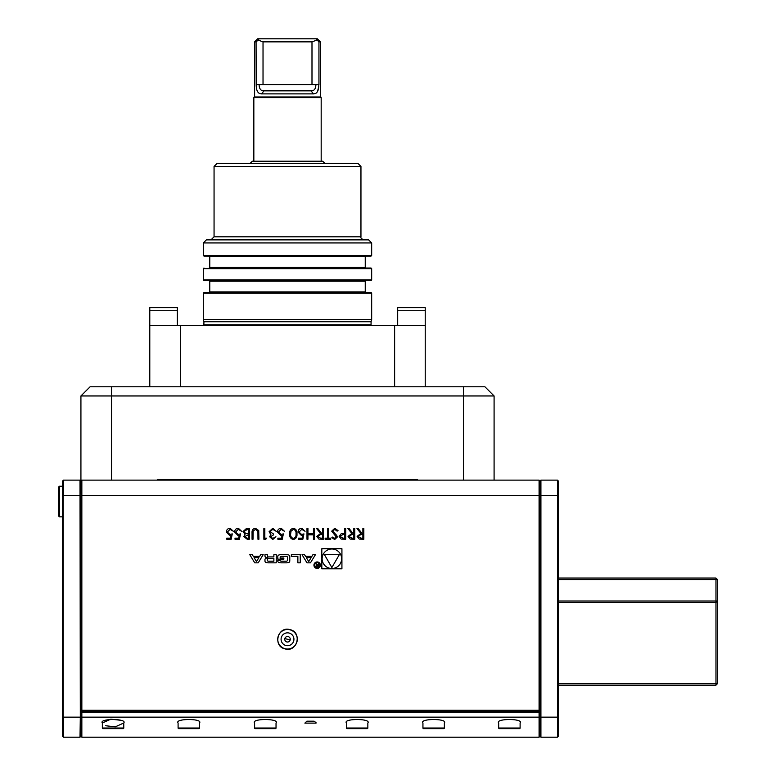 <?xml version="1.0" encoding="UTF-8"?>
<svg xmlns="http://www.w3.org/2000/svg" width="776" height="776" viewBox="0 0 776 776"><rect width="100%" height="100%" fill="white"/><g stroke="black" fill="none" stroke-linecap="round" stroke-linejoin="round"><path stroke-width="1.16" d="M353.817 528.534L354.777 528.534L354.777 539.242L350.209 539.097L348.046 536.381L351.848 533.481L347.91 528.534L349.093 528.534L353.031 533.481L353.817 533.481L353.817 528.534M331.701 531.162L334.766 528.262L338.026 530.6L337.114 531.143L334.766 529.358L332.661 531.172L336.735 535.392L337.337 537.021L334.699 539.524L331.837 537.71L332.71 537.05L334.805 538.418L336.377 537.07L331.701 531.162M328.413 528.534L328.413 538.146L330.741 538.146L330.741 539.242L325.115 539.242L325.115 538.146L327.443 538.146L327.443 528.534L328.413 528.534M322.506 528.534L323.466 528.534L323.466 539.242L318.897 539.097L316.734 536.381L320.536 533.481L316.598 528.534L317.782 528.534L321.72 533.481L322.506 533.481L322.506 528.534M283.366 533.888L282.27 539.242L277.866 539.242L277.866 538.146L281.513 538.146L282.095 535.333L280.834 535.537L277.459 532.035C277.624 529.698 278.875 528.437 281.193 528.262L284.462 531.279L281.135 529.358L278.419 532.074L280.999 534.441L283.366 533.888M270.591 536.74L272.745 538.418L275.946 536.769L272.764 539.524L269.631 536.74L270.882 534.538L269.078 531.715L272.783 528.262L276.363 531.414L272.774 529.358L270.048 531.628L273.336 533.888L273.336 534.984L270.591 536.74M264.829 538.146L266.469 538.146L265.848 539.242L263.859 539.242L263.859 528.534L264.829 528.534L264.829 538.146M258.728 530.522L258.922 539.242L257.962 539.242L257.913 531.405L255.43 529.358L253.121 531.162L253.015 539.242L252.055 539.242L252.055 532.773C251.851 530.183 252.957 528.679 255.382 528.262L258.728 530.522M246.409 528.534L249.309 528.534L249.309 539.242L247.214 539.242L243.809 536.594L245.051 534.315L242.985 531.57L246.409 528.534M305.531 556.324L304.522 554.665L302.029 554.665L306.995 562.842L310.458 562.842L315.434 554.665L312.941 554.665L311.923 556.324L305.531 556.324M317.151 568.381A3.211 3.211 0 0 0 319.935 563.56A3.211 3.211 0 0 0 314.367 563.56A3.211 3.211 0 0 0 317.151 568.381M291.339 556.314L297.868 556.314L297.868 562.842L300.234 562.842L300.234 554.665L291.339 554.665L291.339 556.314M277.798 561.009A1.6 1.6 0 0 0 279.04 562.571A11.33 11.33 0 0 0 281.533 562.842L286.043 562.842A11.33 11.33 0 0 0 288.536 562.571A1.6 1.6 0 0 0 289.778 561.009L289.778 556.499A1.6 1.6 0 0 0 288.536 554.937A11.33 11.33 0 0 0 286.043 554.665L281.533 554.665A11.33 11.33 0 0 0 279.04 554.937A1.6 1.6 0 0 0 277.798 556.499L277.798 559.166L283.841 559.166L283.841 557.992L280.155 557.992L280.155 557.333A1.018 1.018 0 0 1 281.174 556.314L286.402 556.314A1.018 1.018 0 0 1 287.421 557.333L287.421 560.185A1.018 1.018 0 0 1 286.402 561.193L281.174 561.193A1.018 1.018 0 0 1 280.204 560.485L277.798 560.485L277.798 561.009M264.975 561.009A1.6 1.6 0 0 0 266.216 562.571A11.33 11.33 0 0 0 268.709 562.842L276.237 562.842L276.237 554.665L273.88 554.665L273.88 556.925L268.35 556.925A1.018 1.018 0 0 1 267.332 555.907L267.332 554.665L264.975 554.665L264.975 555.917A1.6 1.6 0 0 0 266.216 557.469A11.33 11.33 0 0 0 267.739 557.702L267.739 557.905A11.33 11.33 0 0 0 266.216 558.138A1.6 1.6 0 0 0 264.975 559.7L264.975 561.009M249.775 554.665L254.741 562.842L258.204 562.842L263.18 554.665L260.678 554.665L259.669 556.324L253.277 556.324L252.268 554.665L249.775 554.665M341.925 548.71L321.827 548.71L321.827 568.798L341.925 568.798L341.925 548.71M494.089 480.121L494.089 395.954L111.531 395.954L111.531 480.121L81.849 480.121L81.849 495.418L80.927 495.806L81.237 710.263L539.077 710.263L539.077 495.418L81.849 495.418L81.849 710.884L539.077 710.884L539.689 710.263L539.077 710.884M232.276 533.888L231.18 539.242L226.786 539.242L226.786 538.146L230.424 538.146L231.006 535.333L229.744 535.537L226.369 532.035C226.543 529.698 227.785 528.437 230.113 528.262L233.372 531.279L230.055 529.358L227.329 532.074L229.919 534.441L232.276 533.888M240.521 533.888L239.415 539.242L235.021 539.242L235.021 538.146L238.668 538.146L239.241 535.333L237.98 535.537L234.614 532.035C234.779 529.698 236.03 528.437 238.348 528.262L241.617 531.279L238.29 529.358L235.574 532.074L238.154 534.441L240.521 533.888M289.681 533.888C289.409 530.832 290.651 528.96 293.376 528.262C296.073 528.97 297.266 530.852 296.956 533.888C297.276 536.924 296.083 538.806 293.376 539.524C290.651 538.816 289.419 536.943 289.681 533.888M303.959 533.888L302.863 539.242L298.469 539.242L298.469 538.146L302.116 538.146L302.688 535.333L301.428 535.537L298.062 532.035C298.226 529.698 299.468 528.437 301.796 528.262L305.065 531.279L301.738 529.358L299.022 532.074L301.602 534.441L303.959 533.888M313.436 528.534L314.396 528.534L314.396 539.242L313.436 539.242L313.436 534.848L307.946 534.848L307.946 539.242L306.986 539.242L306.986 528.534L307.946 528.534L307.946 533.752L313.436 533.752L313.436 528.534M344.748 528.534L345.708 528.534L345.708 539.242L341.168 539.087L339.122 536.371L341.256 533.655L344.748 533.481L344.748 528.534M362.877 528.534L363.837 528.534L363.837 539.242L359.269 539.097L357.105 536.381L360.908 533.481L356.97 528.534L358.163 528.534L362.101 533.481L362.877 533.481L362.877 528.534M539.077 480.121L539.999 481.042L539.999 495.806L539.077 495.418L539.077 480.121L463.485 480.121L463.485 386.778L484.913 386.778L494.089 395.954M157.441 480.121L157.441 479.51L417.575 479.51L417.575 480.121L111.531 480.121M417.575 480.121L463.485 480.121M81.237 496.106L80.927 481.042L81.849 480.121L80.927 480.121L80.927 395.954L111.531 395.954L111.531 386.778L463.485 386.778M425.229 386.778L425.229 310.72L397.69 310.72L397.69 307.665L425.229 307.665L425.229 310.72M149.787 386.778L149.787 325.571L425.229 325.571M203.962 324.95L371.064 324.95L371.064 321.73L203.962 321.73L203.797 325.571M371.064 321.73L371.675 319.45L203.341 319.45L203.962 321.73M203.341 293.124L203.962 292.513L371.064 292.513L371.675 293.124L203.341 293.124L203.341 319.45M209.772 281.193L209.161 280.582L365.855 280.582L365.244 281.193L209.772 281.193L209.772 291.902L365.244 291.902L365.855 292.513M287.508 280.582L203.962 280.582L203.341 279.961L371.675 279.961L371.064 280.582L287.508 280.582M287.508 268.03L371.064 268.03L371.675 268.642L203.341 268.642L203.341 279.961M209.772 256.71L209.161 256.09L365.855 256.09L365.244 256.71L209.772 256.71L209.772 267.419L365.244 267.419L365.855 268.03M287.508 256.09L203.962 256.09L203.341 255.479L371.675 255.479L371.064 256.09L287.508 256.09M203.341 242.936L206.406 239.871L368.61 239.871L371.675 242.936L203.341 242.936L203.341 255.479M214.06 166.423L217.115 163.358L357.901 163.358L360.956 166.423L214.06 166.423L214.06 236.816L360.956 236.816C360.5 237.922 361.519 238.94 364.022 239.871M80.927 395.954L90.113 386.778L111.531 386.778M81.237 710.263L81.849 710.884M539.999 481.042L540.92 480.121L540.92 495.418L539.689 496.106L539.689 710.263M557.44 737.2L558.361 736.278L558.361 716.51L557.44 717.15L540.92 717.15L540.92 737.2L557.44 737.2L557.44 495.418L540.92 495.418L540.92 717.15L539.999 716.51L539.999 495.806M539.999 736.278L539.077 737.2L539.077 717.15L539.999 716.51L539.999 736.278L540.92 737.2M539.689 712.106L539.077 711.495L539.077 712.106L81.849 712.106L81.849 711.495L81.237 712.106L80.927 716.51L81.849 717.15L539.077 717.15L539.077 712.106L539.689 712.106L539.999 716.51M81.849 711.495L539.077 711.495M81.237 712.106L81.849 712.106L81.849 737.2L80.927 736.278L80.927 716.393L80.316 716.82L80.006 480.121L63.486 480.121L63.486 495.418L62.565 496.106L62.565 481.042L63.486 480.121M314.348 721.292L316.123 722.795M316.055 723.116L304.861 723.116L306.889 721.185L304.861 723.116M105.439 725.735L115.323 726.811L123.772 722.999C127.584 718.372 98.542 718.372 102.354 722.999L110.803 719.187L120.687 720.264M539.077 737.2L81.849 737.2M306.889 721.185L314.037 721.185L306.889 721.185M254.606 722.999C250.803 718.372 279.835 718.372 276.033 722.999L276.033 728.014A0.611 0.611 0 0 1 275.422 728.635L255.217 728.635A0.611 0.611 0 0 1 254.606 728.014L254.606 722.999M346.426 722.999C342.614 718.372 371.655 718.372 367.843 722.999L367.843 728.014A0.611 0.611 0 0 1 367.232 728.635L347.037 728.635A0.611 0.611 0 0 1 346.426 728.014L346.426 722.999M422.939 722.999C419.127 718.372 448.169 718.372 444.357 722.999L444.357 728.014A0.611 0.611 0 0 1 443.746 728.635L423.55 728.635A0.611 0.611 0 0 1 422.939 728.014L422.939 722.999M178.092 722.999C174.29 718.372 203.331 718.372 199.519 722.999L199.519 728.014A0.611 0.611 0 0 1 198.908 728.635L178.713 728.635A0.611 0.611 0 0 1 178.092 728.014L178.092 722.999M498.677 722.999C494.875 718.372 523.916 718.372 520.104 722.999L520.104 728.014A0.611 0.611 0 0 1 519.493 728.635L499.298 728.635A0.611 0.611 0 0 1 498.677 728.014L498.677 722.999M557.44 495.418L557.44 480.121L558.361 481.042L558.361 495.806L557.44 495.418M540.92 480.121L557.44 480.121M558.051 716.393L558.051 496.106M80.927 481.042L80.006 480.121M81.237 716.393L80.927 496.106L80.316 495.854M80.927 736.278L80.006 737.2L80.316 716.82M62.565 716.393L62.565 736.278L63.486 737.2L63.486 717.15L62.565 716.393L62.565 496.106M80.006 495.418L63.486 495.418M80.006 717.15L63.486 717.15M80.006 737.2L63.486 737.2M63.176 495.854L63.176 716.82M102.354 722.999L102.354 728.014L123.772 728.014L123.772 722.999M102.354 728.014A0.611 0.611 0 0 0 102.966 728.635L123.161 728.635A0.611 0.611 0 0 0 123.772 728.014M250.173 163.358L252.316 161.224L322.7 161.224L324.843 163.358M253.839 97.563L254.198 96.951L320.818 96.951L321.177 97.563L253.839 97.563L253.839 161.224M321.177 97.563L321.177 161.224M320.41 41.865L318.946 41.865L315.9 38.8L317.345 38.8L320.41 41.865L320.41 96.951M315.9 84.71C315.764 88.901 314.144 90.947 311.03 90.831L263.985 90.831C260.862 90.938 259.242 88.891 259.116 84.71L318.946 84.71L318.946 41.865M318.81 84.71C318.781 90.85 316.986 93.906 313.446 93.886L261.58 93.886C258.03 93.915 256.245 90.86 256.206 84.71L256.07 41.865L254.606 41.865L254.606 96.951M256.303 86.873L256.536 88.609M311.03 90.831L313.446 93.886L315.774 93.353M315.958 93.246L316.705 92.654M317.452 91.655L318.723 86.883M316.831 40.1L311.991 41.865L263.025 41.865L258.185 40.1L256.07 41.865M258.185 40.1L259.116 38.8L315.9 38.8M254.606 41.865L257.671 38.8L259.116 38.8M263.025 84.71L263.025 41.865M311.991 84.71L311.991 41.865M314.59 89.434L313.882 90.084M313.077 90.491L311.205 90.831M261.25 90.152L260.416 89.424M259.116 84.71L256.206 84.71M263.985 90.831L261.58 93.886M397.69 325.571L397.69 310.72M425.229 361.829L425.229 326.027M177.335 310.72L149.787 310.72L149.787 307.665L177.335 307.665L177.335 325.571M149.787 310.72L149.787 325.571M558.361 716.393L558.361 496.106M540.3 496.106L539.689 496.106M540.3 716.393L539.689 716.393M59.413 486.242L59.413 516.845L58.491 515.924L58.491 487.163L59.413 486.242L62.565 486.242M558.361 683.646L715.976 683.646L715.976 602.535L558.361 602.535M558.361 578.052L715.976 578.052L717.509 579.585L717.509 601.012L715.976 601.012L715.976 602.535L717.509 601.012L717.509 683.646L715.976 685.169L558.361 685.169M717.509 683.646L715.976 683.646L715.976 685.169M715.976 578.052L715.976 579.585L558.361 579.585M717.509 579.585L715.976 579.585L715.976 601.012L558.361 601.012M285.102 648.736A9.778 9.778 0 0 1 278.031 636.863A9.778 9.778 0 0 1 289.914 629.792A9.778 9.778 0 0 1 296.985 641.665A9.778 9.778 0 0 1 285.102 648.736M285.927 645.496A6.431 6.431 0 0 1 281.281 637.688A6.431 6.431 0 0 1 289.089 633.032A6.431 6.431 0 0 1 293.735 640.85A6.431 6.431 0 0 1 285.927 645.496M284.84 638.59A2.755 2.755 0 0 1 288.187 636.592A2.755 2.755 0 0 1 290.175 639.938A2.755 2.755 0 0 1 286.829 641.936A2.755 2.755 0 0 1 284.84 638.59L290.175 639.938M331.876 568.498A9.739 9.739 0 0 0 340.315 553.88A9.739 9.739 0 0 0 323.437 553.88A9.739 9.739 0 0 0 331.876 568.498M331.876 567.547L339.49 554.365L324.261 554.365L331.876 567.547M256.478 561.591L254.062 557.614L258.883 557.614L256.478 561.591M268.35 558.448A1.018 1.018 0 0 0 267.332 559.467L267.332 560.185A1.018 1.018 0 0 0 268.35 561.193L273.88 561.193L273.88 558.448L268.35 558.448M317.151 567.76A2.6 2.6 0 0 0 319.402 563.861A2.6 2.6 0 0 0 314.901 563.861A2.6 2.6 0 0 0 317.151 567.76M316.715 565.103L315.793 566.189L316.957 567.275L318.402 567.275L318.402 563.347L317.995 565.083L315.541 563.347L316.715 565.103M317.995 566.81L316.928 566.81A0.64 0.64 0 0 1 316.288 566.179A0.64 0.64 0 0 1 316.928 565.539L317.995 565.539L317.995 566.81M308.732 561.591L306.316 557.614L311.137 557.614L308.732 561.591M247.04 538.146L248.349 538.146L248.349 534.712L244.779 536.575L247.04 538.146M247.709 533.616L248.349 533.616L248.349 529.63L246.972 529.63L243.955 531.57L245.701 533.49L247.709 533.616M293.347 538.418C295.413 537.778 296.296 536.264 295.995 533.888C296.296 531.521 295.413 530.008 293.347 529.358L291.048 531.201L290.641 533.888C290.399 536.255 291.301 537.758 293.347 538.418M320.498 538.146L322.506 538.146L322.506 534.577L320.546 534.557L317.694 536.381L320.498 538.146M342.788 538.146L344.748 538.146L344.748 534.577L342.876 534.557L340.082 536.371L342.788 538.146M351.809 538.146L353.817 538.146L353.817 534.577L351.848 534.557L349.006 536.381L351.809 538.146M360.869 538.146L362.877 538.146L362.877 534.577L360.918 534.557L358.075 536.381L360.869 538.146M180.391 386.778L180.391 325.571M394.625 386.778L394.625 325.571M498.677 728.014L520.104 728.014M178.092 728.014L199.519 728.014M422.939 728.014L444.357 728.014M346.426 728.014L367.843 728.014M254.606 728.014L276.033 728.014M371.064 324.95L371.219 325.571M371.675 293.124L371.675 319.45M209.772 291.902L209.161 292.513M365.244 281.193L365.244 291.902M371.675 268.642L371.675 279.961M203.341 268.642L203.962 268.03M209.772 267.419L209.161 268.03M365.244 256.71L365.244 267.419M371.675 242.936L371.675 255.479M214.06 236.816L210.994 239.871M360.956 166.423L360.956 236.816M195.921 480.121L196.503 479.51M379.095 480.121L378.513 479.51M62.565 516.845L59.413 516.845M285.064 648.901C272.483 646.369 277.692 625.854 289.952 629.627C302.533 632.159 297.324 652.674 285.064 648.901"/></g></svg>
